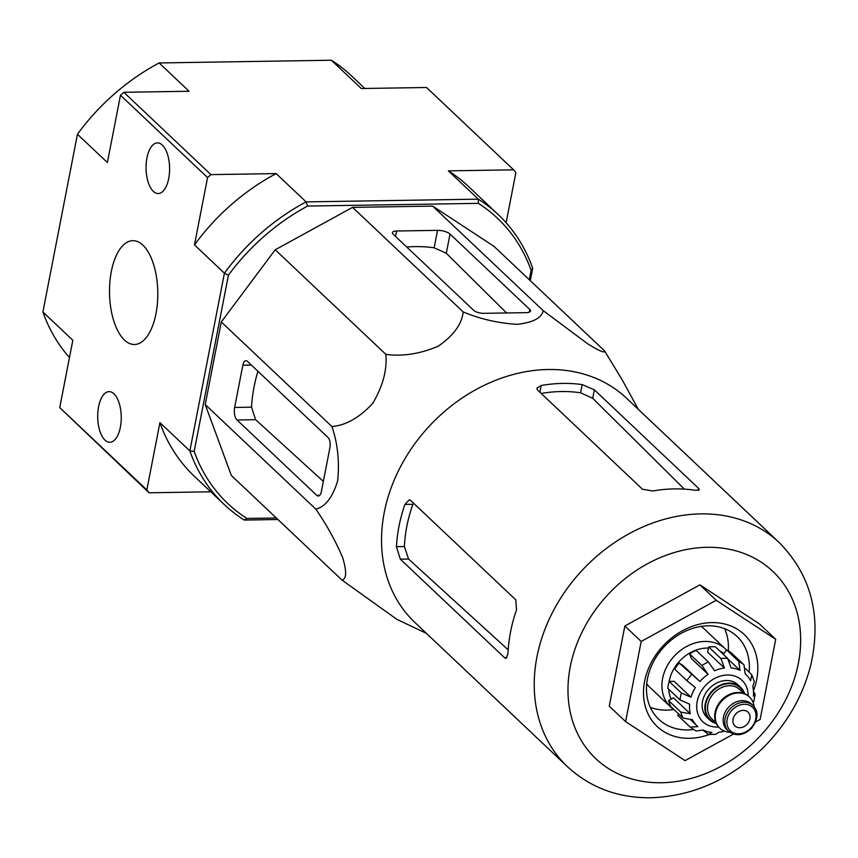 <?xml version="1.0" encoding="UTF-8"?>
<svg xmlns="http://www.w3.org/2000/svg" width="858" height="858" viewBox="0 0 858 858"><rect width="100%" height="100%" fill="white"/><g stroke="black" fill="none" stroke-linecap="round" stroke-linejoin="round"><path stroke-width="1.29" d="M779.364 542.696L626.662 398.326A154.183 124.313 133.4 0 0 511.861 374.86A154.183 124.313 133.4 0 0 392.546 484.159A154.183 124.313 133.4 0 0 414.822 622.404L567.513 766.762C590.411 787.73 618.221 798.069 650.954 797.768C692.706 796.213 729.954 779.707 762.687 748.262C786.818 724.216 802.874 696.385 810.842 664.778C821.728 616.012 811.228 575.321 779.364 542.696A154.183 124.313 133.4 0 0 583.108 569.326A154.183 124.313 133.4 0 0 567.513 766.762M426.447 633.397L396.868 619.337L341.967 580.062C346.578 579.053 346.825 571.578 342.685 557.625C335.467 540.755 326.523 524.603 315.851 509.148C325.321 506.821 332.593 497.393 337.644 480.877C339.607 461.486 337.687 443.371 331.907 426.533C345.828 425.375 359.416 417.685 372.651 403.464C382.84 386.315 387.226 369.948 385.843 354.354C402.488 356.66 419.97 353.925 438.299 346.171C453.582 335.499 461.872 324.088 463.202 311.947C480.072 319.004 497.994 323.134 516.988 324.335C532.85 322.619 541.602 318.061 543.253 310.682L587.687 343.811C599.474 351.094 605.094 353.453 604.558 350.89L622.243 379.922L638.288 409.32M698.594 488.384L594.369 389.832L582.174 384.577A154.183 124.313 133.4 0 0 541.205 385.478L536.808 388.202L537.494 389.95L642.545 489.264L652.788 490.969A154.183 124.313 -46.6 0 1 695.388 490.304L699.367 489.746L698.594 488.384L698.197 490.422M582.174 384.577L580.576 392.792L592.717 398.305L684.394 489.135M507.947 653.893A154.183 124.313 -46.6 0 1 516.495 609.92L515.808 599.871L410.767 500.557L409.169 499.914L404.912 504.429A154.183 124.313 133.4 0 0 396.45 546.664L400.332 559.18L504.568 657.721L505.909 658.376L507.947 653.893M404.912 504.429L412.891 504.311A145.281 117.149 133.4 0 0 404.408 546.535L396.45 546.664M580.576 392.792A145.281 117.149 133.4 0 0 541.183 393.436M508.172 649.838L408.547 559.051L404.408 546.535M733.44 734.105L685.07 760.617L625.6 721.599L609.266 706.166L624.849 626.008L699.903 584.866L759.384 623.873L775.707 639.317L760.134 719.476L755.608 721.953M625.6 721.599L641.183 641.441L624.849 626.008M641.183 641.441L716.237 600.3L699.903 584.866M716.237 600.3L775.707 639.317M650.278 707.292A56.982 45.946 133.4 0 0 666.859 710.134A56.982 45.946 133.4 0 0 673.852 709.534M728.292 650.847A56.982 45.946 133.4 0 0 724.624 628.657M749.131 671.986A56.982 45.946 133.4 0 0 737.086 636.475A56.982 45.946 133.4 0 0 664.542 646.321A56.982 45.946 133.4 0 0 658.783 719.294A56.982 45.946 133.4 0 0 687.816 729.944A56.982 45.946 133.4 0 0 693.521 729.536M753.442 690.851A63.32 51.051 133.4 0 0 719.111 622.983A63.32 51.051 133.4 0 0 645.452 677.563A63.32 51.051 133.4 0 0 689.414 738.309A63.32 51.051 133.4 0 0 709.234 734.523M328.013 437.516L247.458 361.357A7.593 3.529 -90.9 0 0 245.989 360.703A7.593 3.529 -90.9 0 0 242.846 365.208L234.631 407.443A9.502 4.419 -90.9 0 0 237.033 419.98L316.774 495.366A7.593 3.529 -90.9 0 0 318.243 496.021A7.593 3.529 -90.9 0 0 321.385 491.505L329.933 447.544A7.593 3.529 -90.9 0 0 328.013 437.516M331.907 426.533L221.289 321.954L275.225 249.775L352.584 207.368L432.636 206.102L493.94 246.31L604.558 350.89M315.851 509.148L205.234 404.568L221.289 321.954M341.967 580.062L231.349 475.482L205.234 404.568M543.253 310.682L432.636 206.102M463.202 311.947L352.584 207.368M385.843 354.354L275.225 249.775M529.772 309.459L450.032 234.073A9.502 3.475 11 0 0 437.537 230.352L396.621 230.995A7.593 2.778 11 0 0 392.428 232.636A7.593 2.778 11 0 0 393.157 234.191L473.713 310.349A7.593 2.778 11 0 0 483.708 313.331L526.308 312.655A7.593 2.778 11 0 0 530.501 311.025A7.593 2.778 11 0 0 529.772 309.459L529.247 312.194M364.822 88.471L351.351 75.74A199.453 160.821 133.4 0 0 331.36 60.232L159.138 62.956A199.453 160.821 133.4 0 0 77.445 134.245L42.9 311.98A199.453 160.821 133.4 0 0 69.477 357.539M124.431 340.015A51.92 24.131 89.1 0 1 109.888 281.982A51.92 24.131 89.1 0 1 132.829 240.669A51.92 24.131 89.1 0 1 157.786 292.203A51.92 24.131 89.1 0 1 134.481 344.498A51.92 24.131 89.1 0 1 124.431 340.015M153.335 191.345A25.332 11.776 89.1 0 1 146.246 162.956A25.332 11.776 89.1 0 1 157.507 142.889A25.332 11.776 89.1 0 1 169.605 168.018A25.332 11.776 89.1 0 1 158.312 193.533A25.332 11.776 89.1 0 1 153.335 191.345M104.976 440.1A25.332 11.776 89.1 0 1 97.898 411.701A25.332 11.776 89.1 0 1 109.159 391.634A25.332 11.776 89.1 0 1 121.246 416.774A25.332 11.776 89.1 0 1 109.963 442.278A25.332 11.776 89.1 0 1 104.976 440.1M532.711 268.307L531.123 270.388A196.289 158.269 -46.6 0 0 478.389 203.357L478.324 199.163L448.38 170.86A199.453 160.821 -46.6 0 1 468.371 186.379L498.305 214.682A199.453 160.821 -46.6 0 1 532.711 268.307L530.298 280.684M448.38 170.86L513.62 169.83L515.862 172.683L506.123 222.737M276.287 517.975L246.9 518.436L244.251 520.055A199.453 160.821 -46.6 0 1 224.26 504.547A199.453 160.821 -46.6 0 1 189.865 450.922L224.41 273.187L194.476 244.884A199.453 160.821 -46.6 0 1 276.158 173.595L306.091 201.887L307.625 206.059A196.289 158.269 -46.6 0 0 228.421 275.182L224.41 273.187A199.453 160.821 -46.6 0 1 306.091 201.887L478.324 199.163A199.453 160.821 -46.6 0 1 498.305 214.682M194.476 244.884L207.561 177.563L210.929 174.624L276.158 173.595M77.445 134.245L107.389 162.548L120.474 95.227L123.831 92.289L210.929 174.624M120.474 95.227L207.561 177.563M123.831 92.289L189.071 91.259L159.138 62.956M331.36 60.232L361.293 88.524L426.533 87.495L513.62 169.83M42.9 311.98L72.833 340.283L59.749 407.604L146.836 489.939L159.92 422.619A199.453 160.821 -46.6 0 0 194.326 476.244L224.26 504.547M210.789 491.806L149.078 492.792L59.749 407.604M149.078 492.792L146.836 489.939M246.9 518.436A196.289 158.269 -46.6 0 1 194.176 451.405L189.865 450.922L159.92 422.619M277.928 519.519L244.251 520.055M531.123 270.388L529.3 279.74M228.421 275.182L194.176 451.405M478.389 203.357L307.625 206.059M257.947 371.267A151.276 121.975 133.4 0 0 251.544 407.175L234.631 407.443M323.348 481.413L255.609 419.68L251.544 407.175M437.537 230.352L434.148 247.801L446.299 253.249L506.585 312.966M434.148 247.801A151.276 121.975 133.4 0 0 406.703 246.997M716.291 723.573A22.48 18.125 -46.6 0 1 709.705 719.948L706.981 717.374A22.48 18.125 -46.6 0 1 704.933 694.615A22.48 18.125 -46.6 0 1 726.415 680.501A22.48 18.125 -46.6 0 1 737.869 684.705L740.593 687.279A22.48 18.125 -46.6 0 1 744.583 693.661M739.789 727.734A9.502 7.658 133.4 0 0 748.873 721.76A9.502 7.658 133.4 0 0 748.004 712.151A9.502 7.658 133.4 0 0 735.907 713.792A9.502 7.658 133.4 0 0 734.952 725.954A9.502 7.658 133.4 0 0 739.789 727.734M728.614 731.295L726.973 729.74A17.728 14.296 -46.6 0 1 725.353 711.797A17.728 14.296 -46.6 0 1 742.309 700.664A17.728 14.296 -46.6 0 1 751.34 703.978L752.981 705.523C756.327 708.965 760.778 715.679 751.469 728.367C743.414 735.671 735.799 736.647 728.614 731.295A17.728 14.296 -46.6 0 1 726.994 713.341A17.728 14.296 -46.6 0 1 743.94 702.209A17.728 14.296 -46.6 0 1 752.981 705.523M729.944 732.378L728.088 732.121A21.525 17.364 -46.6 0 1 719.883 728.26A21.525 17.364 -46.6 0 1 717.91 706.466A21.525 17.364 -46.6 0 1 738.491 692.953A21.525 17.364 -46.6 0 1 749.463 696.975A21.525 17.364 -46.6 0 1 753.774 704.954L754.139 706.788M719.615 728.002A21.525 17.364 -46.6 0 1 719.336 727.745A21.525 17.364 -46.6 0 1 717.374 705.952A21.525 17.364 -46.6 0 1 737.955 692.438A21.525 17.364 -46.6 0 1 748.916 696.46A21.525 17.364 -46.6 0 1 749.184 696.717M709.705 719.948A22.48 18.125 -46.6 0 1 707.646 697.189A22.48 18.125 -46.6 0 1 729.139 683.075A22.48 18.125 -46.6 0 1 740.593 687.279M753.485 691.419L755.137 694.272L753.41 696.224A35.457 28.593 -46.6 0 0 752.788 686.636L754.289 681.606L751.822 674.871L750.589 680.684A35.457 28.593 -46.6 0 0 745.892 674.431L745.141 673.723A35.457 28.593 -46.6 0 1 745.892 674.431M745.688 668.725L751.822 674.871M745.13 673.745L744.004 664.875A41.152 33.183 133.4 0 0 738.845 661.497L739.982 670.366L728.635 659.641M708.654 646.932L720.902 658.504L724.431 668.039L707.635 652.166L708.654 646.932A41.152 33.183 -46.6 0 1 715.379 646.825L727.627 658.397L731.155 667.932A35.457 28.593 -46.6 0 1 739.982 670.366M689.65 653.957L701.898 665.54L708.097 674.324L691.301 658.451L689.65 653.957A41.152 33.183 -46.6 0 1 696.149 650.396L708.397 661.979L714.596 670.763A35.457 28.593 -46.6 0 1 724.431 668.039M691.473 674.645A41.152 33.183 133.4 0 0 686.936 680.705L674.688 669.122A41.152 33.183 -46.6 0 1 679.225 663.062L699.892 681.488A35.457 28.593 -46.6 0 1 708.097 674.324M686.936 680.705L695.366 687.548A35.457 28.593 -46.6 0 0 690.99 697.222L681.381 692.996A41.152 33.183 133.4 0 0 680.029 699.946L689.65 704.161A35.457 28.593 -46.6 0 0 690.272 713.749L680.823 712.129A41.152 33.183 133.4 0 0 683.022 718.092L692.47 719.701A35.457 28.593 -46.6 0 0 697.168 725.965L690.787 719.926M678.71 714.017L677.723 715.336L690.175 727.101L697.929 726.64A35.457 28.593 -46.6 0 1 697.168 725.965M690.175 727.101L696.149 731.016L703.077 730.019A35.457 28.593 -46.6 0 0 711.904 732.453L708.515 734.437L702.895 730.137M708.504 734.469L715.776 734.351L718.629 732.346A35.457 28.593 -46.6 0 0 724.366 731.123M680.029 699.946L667.781 688.363A41.152 33.183 -46.6 0 1 669.133 681.424L681.381 692.996M683.022 718.092L670.774 706.509A41.152 33.183 -46.6 0 1 668.586 700.557L680.823 712.129M723.315 654.322L726.608 649.914A41.152 33.183 -46.6 0 1 731.756 653.292L744.004 664.875M726.608 649.914L738.845 661.497M726.49 650.064A39.886 32.164 133.4 0 0 725.342 648.895L704.386 629.086A39.886 32.164 133.4 0 0 701.05 626.426M646.728 683.89A39.886 32.164 133.4 0 0 649.57 687.065L670.527 706.874A39.886 32.164 133.4 0 0 674.249 709.791M669.176 681.424A35.457 28.593 -46.6 0 1 706.949 648.058A35.457 28.593 -46.6 0 1 708.429 648.08M719.733 650.943A35.457 28.593 -46.6 0 1 723.82 653.635M671.181 699.131A35.457 28.593 -46.6 0 1 668.693 689.231M699.892 681.488L683.107 665.604L679.225 663.062M690.99 697.222L674.206 681.338L669.133 681.424M690.272 713.749L673.476 697.865L668.586 700.557M725.342 648.895A39.886 32.164 133.4 0 0 674.56 655.791A39.886 32.164 133.4 0 0 670.527 706.874M594.369 389.832L592.717 398.305M541.205 385.478L539.896 392.224M507.024 657.678L504.568 657.721M408.547 559.051L400.332 559.18M661.443 782.743A128.85 103.893 133.4 0 0 794.551 604.6A128.85 103.893 133.4 0 0 596.975 607.721A128.85 103.893 133.4 0 0 661.443 782.743M251.394 365.079L242.846 365.208M255.609 419.68L237.033 419.98M319.691 495.313L316.774 495.366M450.032 234.073L446.299 253.249M396.621 230.995L395.559 236.465M748.155 695.784A28.496 22.973 133.4 0 0 724.291 675.267A28.496 22.973 133.4 0 0 696.932 703.067A28.496 22.973 133.4 0 0 717.363 727.069A28.496 22.973 133.4 0 0 718.629 727.026M744.347 704.3A16.141 13.02 -46.6 0 1 752.423 726.233A16.141 13.02 -46.6 0 1 727.659 726.619A16.141 13.02 -46.6 0 1 744.347 704.3M715.947 722.801L711.904 718.983A20.26 16.334 -46.6 0 1 710.059 698.466A20.26 16.334 -46.6 0 1 729.429 685.746A20.26 16.334 -46.6 0 1 739.746 689.532L743.789 693.35M715.969 722.844A21.847 17.61 -46.6 0 1 706.563 701.072A21.847 17.61 -46.6 0 1 729.032 683.654A21.847 17.61 -46.6 0 1 743.832 693.371M727.627 658.397A41.152 33.183 133.4 0 0 720.902 658.504M708.397 661.979A41.152 33.183 133.4 0 0 701.898 665.54M749.463 696.975L748.916 696.46M719.883 728.26L719.336 727.745M755.179 694.283L753.764 701.522"/></g></svg>
